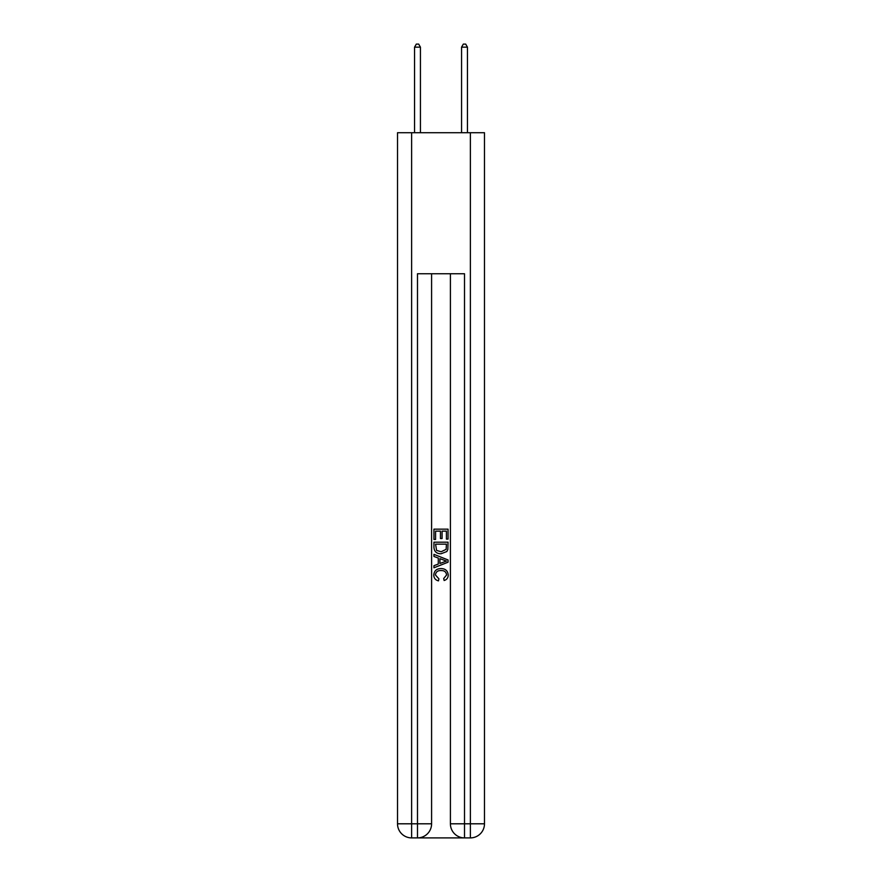 <?xml version="1.0" encoding="UTF-8"?>
<svg xmlns="http://www.w3.org/2000/svg" width="882" height="882" viewBox="0 0 882 882"><rect width="100%" height="100%" fill="white"/><g stroke="black" fill="none" stroke-linecap="round" stroke-linejoin="round"><path stroke-width="1.32" d="M418.553 837.9L463.447 837.9M411.618 132.719L411.618 823.799L397.517 823.799L397.517 132.719L484.483 132.719L484.483 823.799L470.382 823.799L470.382 132.719M464.505 837.9L464.505 823.799L450.404 823.799A14.101 14.101 0 0 0 464.505 837.9L470.382 837.9L470.382 823.799L464.505 823.799L464.505 273.751L417.495 273.751L417.495 823.799L411.618 823.799L411.618 837.9L417.495 837.9A14.101 14.101 0 0 0 431.596 823.799L417.495 823.799L417.495 837.9M431.596 273.751L431.596 823.799M450.404 823.799L450.404 273.751M470.382 837.9A14.101 14.101 0 0 0 484.483 823.799M397.517 823.799A14.101 14.101 0 0 0 411.618 837.9M433.944 539.464L433.944 529.156L448.056 529.156L448.056 539.1L446.424 539.1L446.424 531.14L442.08 531.14L442.08 538.56L440.46 538.56L440.46 531.14L435.576 531.14L435.576 539.464L433.944 539.464M433.944 547.226L433.944 542.176L448.056 542.176L447.847 549.486L446.843 551.537L441.077 553.753C436.568 553.764 434.187 551.592 433.944 547.226M435.576 544.161L436.568 550.401L441.11 551.757L446.138 549.354L446.424 544.161L435.576 544.161M433.944 556.465L433.944 554.348L448.056 559.949L448.056 562.198L433.944 567.788L433.944 565.682L438.288 564.072L438.288 558.063L433.944 556.465M443.822 560.103L439.92 558.659L439.92 563.477L446.424 561.073L443.822 560.103M435.399 574.921L438.927 578.879L438.464 580.874C435.476 580.091 433.911 578.173 433.768 575.108C434.142 570.775 436.59 568.603 441.099 568.57C445.443 568.669 447.813 570.83 448.232 575.075C448.155 577.864 446.799 579.672 444.131 580.51L443.701 578.515L446.601 574.976C446.193 571.933 444.352 570.456 441.11 570.566C437.814 570.389 435.906 571.845 435.399 574.921M420.427 132.719L420.427 47.154L414.551 47.154L414.551 132.719M414.551 47.154L416.315 44.1L418.674 44.1L420.427 47.154M467.449 132.719L467.449 47.154L461.573 47.154L461.573 132.719M461.573 47.154L463.326 44.1L465.685 44.1L467.449 47.154"/></g></svg>
